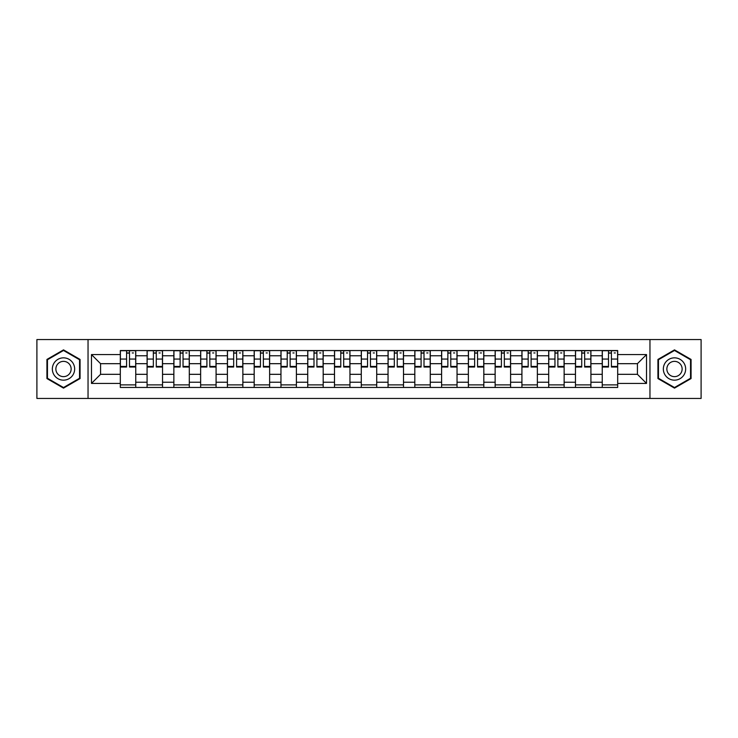 <?xml version="1.0" encoding="UTF-8"?>
<svg xmlns="http://www.w3.org/2000/svg" width="738" height="738" viewBox="0 0 738 738"><rect width="100%" height="100%" fill="white"/><g stroke="black" fill="none" stroke-linecap="round" stroke-linejoin="round"><path stroke-width="1.11" d="M649.957 398.437L701.1 398.437L701.1 339.563L36.9 339.563L36.9 398.437L649.957 398.437L649.957 339.563M147.083 387.45L147.083 355.781L135.755 355.781L135.755 387.45M135.755 355.781L135.755 350.55M147.083 355.781L147.083 350.55M162.535 350.55L162.535 387.45M173.864 387.45L173.864 350.55M189.306 350.55L189.306 387.45M200.635 387.45L200.635 350.55M216.077 350.55L216.077 387.45M227.405 387.45L227.405 350.55M242.857 350.55L242.857 387.45M254.176 387.45L254.176 350.55M269.628 350.55L269.628 387.45M280.957 387.45L280.957 350.55M296.399 350.55L296.399 387.45M307.728 387.45L307.728 350.55M323.179 350.55L323.179 387.45M334.499 387.45L334.499 350.55M349.95 350.55L349.95 387.45M361.279 387.45L361.279 350.55M376.721 350.55L376.721 387.45M388.05 387.45L388.05 350.55M403.501 350.55L403.501 387.45M414.821 387.45L414.821 350.55M430.272 350.55L430.272 387.45M441.601 387.45L441.601 350.55M457.043 350.55L457.043 387.45M468.372 387.45L468.372 350.55M483.824 350.55L483.824 387.45M495.143 387.45L495.143 350.55M510.595 350.55L510.595 387.45M521.923 387.45L521.923 350.55M537.365 350.55L537.365 387.45M548.694 387.45L548.694 350.55M564.136 350.55L564.136 387.45M575.465 387.45L575.465 350.55M590.917 350.55L590.917 387.45M602.245 387.45L602.245 350.55M602.245 374.323L590.917 374.323M575.465 374.323L564.136 374.323M548.694 374.323L537.365 374.323M521.923 374.323L510.595 374.323M495.143 374.323L483.824 374.323M468.372 374.323L457.043 374.323M441.601 374.323L430.272 374.323M414.821 374.323L403.501 374.323M388.05 374.323L376.721 374.323M361.279 374.323L349.95 374.323M334.499 374.323L323.179 374.323M307.728 374.323L296.399 374.323M280.957 374.323L269.628 374.323M254.176 374.323L242.857 374.323M227.405 374.323L216.077 374.323M200.635 374.323L189.306 374.323M173.864 374.323L162.535 374.323M147.083 374.323L135.755 374.323M602.245 363.677L590.917 363.677M575.465 363.677L564.136 363.677M548.694 363.677L537.365 363.677M521.923 363.677L510.595 363.677M495.143 363.677L483.824 363.677M468.372 363.677L457.043 363.677M441.601 363.677L430.272 363.677M414.821 363.677L403.501 363.677M388.05 363.677L376.721 363.677M361.279 363.677L349.95 363.677M334.499 363.677L323.179 363.677M307.728 363.677L296.399 363.677M280.957 363.677L269.628 363.677M254.176 363.677L242.857 363.677M227.405 363.677L216.077 363.677M200.635 363.677L189.306 363.677M173.864 363.677L162.535 363.677M147.083 363.677L135.755 363.677M100.571 374.323L120.312 374.323L120.312 363.677L100.571 363.677L100.571 374.323L91.475 383.419L91.475 354.581L120.312 354.581L120.312 363.677M617.688 363.677L617.688 374.323L637.429 374.323L637.429 363.677L617.688 363.677L617.688 350.55L120.312 350.55L120.312 354.581M617.688 354.581L646.525 354.581L646.525 383.419L617.688 383.419L617.688 374.323M120.312 374.323L120.312 387.45L617.688 387.45L617.688 383.419M120.312 383.419L91.475 383.419M88.043 398.437L88.043 339.563M80.064 359.434L63.505 349.877L46.937 359.434L46.937 378.566L63.505 388.123L80.064 378.566L80.064 359.434M691.063 359.434L674.495 349.877L657.936 359.434L657.936 378.566L674.495 388.123L691.063 378.566L691.063 359.434M135.755 384.876L120.312 384.876M126.576 353.124L129.491 353.124M162.535 384.876L147.083 384.876M153.347 353.124L156.272 353.124M189.306 384.876L173.864 384.876M180.127 353.124L183.042 353.124M216.077 384.876L200.635 384.876M206.898 353.124L209.813 353.124M242.857 384.876L227.405 384.876M233.669 353.124L236.594 353.124M269.628 384.876L254.176 384.876M260.449 353.124L263.365 353.124M296.399 384.876L280.957 384.876M287.22 353.124L290.135 353.124M323.179 384.876L307.728 384.876M313.991 353.124L316.906 353.124M349.95 384.876L334.499 384.876M340.771 353.124L343.687 353.124M376.721 384.876L361.279 384.876M367.542 353.124L370.458 353.124M403.501 384.876L388.05 384.876M394.313 353.124L397.228 353.124M430.272 384.876L414.821 384.876M421.094 353.124L424.009 353.124M457.043 384.876L441.601 384.876M447.865 353.124L450.78 353.124M483.824 384.876L468.372 384.876M474.635 353.124L477.551 353.124M510.595 384.876L495.143 384.876M501.406 353.124L504.331 353.124M537.365 384.876L521.923 384.876M528.187 353.124L531.102 353.124M564.136 384.876L548.694 384.876M554.958 353.124L557.873 353.124M590.917 384.876L575.465 384.876M581.729 353.124L584.653 353.124M617.688 384.876L602.245 384.876M608.509 353.124L611.424 353.124M91.475 354.581L100.571 363.677M637.429 374.323L646.525 383.419M637.429 363.677L646.525 354.581M129.491 367.026L129.491 350.725L135.672 350.725L135.672 367.026L129.491 367.026M126.576 352.949L129.491 352.949M132.24 352.949L133.44 352.949M130.008 350.725L120.395 350.725L120.395 367.026L126.576 367.026L126.576 350.725L126.06 350.725M156.272 367.026L156.272 350.725L162.443 350.725L162.443 367.026L156.272 367.026M153.347 352.949L156.272 352.949M159.011 352.949L160.211 352.949M156.779 350.725L147.166 350.725L147.166 367.026L153.347 367.026L153.347 350.725L152.831 350.725M183.042 367.026L183.042 350.725L189.223 350.725L189.223 367.026L183.042 367.026M180.127 352.949L183.042 352.949M185.792 352.949L186.991 352.949M183.559 350.725L173.947 350.725L173.947 367.026L180.127 367.026L180.127 350.725L179.611 350.725M53.837 374.581A11.153 11.153 0 0 0 69.077 378.659A11.153 11.153 0 0 0 73.163 363.419A11.153 11.153 0 0 0 57.924 359.341A11.153 11.153 0 0 0 53.837 374.581M56.891 372.819A7.638 7.638 0 0 0 67.324 375.614A7.638 7.638 0 0 0 70.119 365.181A7.638 7.638 0 0 0 59.686 362.386A7.638 7.638 0 0 0 56.891 372.819M63.505 350.467L79.547 359.738L79.547 378.262L63.505 387.533L47.453 378.262L47.453 359.738L63.505 350.467M664.837 374.581A11.153 11.153 0 0 0 680.076 378.659A11.153 11.153 0 0 0 684.163 363.419A11.153 11.153 0 0 0 668.923 359.341A11.153 11.153 0 0 0 664.837 374.581M667.881 372.819A7.638 7.638 0 0 0 678.314 375.614A7.638 7.638 0 0 0 681.109 365.181A7.638 7.638 0 0 0 670.676 362.386A7.638 7.638 0 0 0 667.881 372.819M674.495 350.467L690.547 359.738L690.547 378.262L674.495 387.533L658.453 378.262L658.453 359.738L674.495 350.467M209.813 367.026L209.813 350.725L215.994 350.725L215.994 367.026L209.813 367.026M206.898 352.949L209.813 352.949M212.562 352.949L213.762 352.949M210.33 350.725L200.718 350.725L200.718 367.026L206.898 367.026L206.898 350.725L206.382 350.725M236.594 367.026L236.594 350.725L242.765 350.725L242.765 367.026L236.594 367.026M233.669 352.949L236.594 352.949M239.333 352.949L240.533 352.949M237.101 350.725L227.488 350.725L227.488 367.026L233.669 367.026L233.669 350.725L233.153 350.725M263.365 367.026L263.365 350.725L269.545 350.725L269.545 367.026L263.365 367.026M260.449 352.949L263.365 352.949M266.114 352.949L267.313 352.949M263.881 350.725L254.269 350.725L254.269 367.026L260.449 367.026L260.449 350.725L259.933 350.725M290.135 367.026L290.135 350.725L296.316 350.725L296.316 367.026L290.135 367.026M287.22 352.949L290.135 352.949M292.885 352.949L294.084 352.949M290.652 350.725L281.04 350.725L281.04 367.026L287.22 367.026L287.22 350.725L286.704 350.725M316.906 367.026L316.906 350.725L323.087 350.725L323.087 367.026L316.906 367.026M313.991 352.949L316.906 352.949M319.655 352.949L320.855 352.949M317.423 350.725L307.811 350.725L307.811 367.026L313.991 367.026L313.991 350.725L313.475 350.725M343.687 367.026L343.687 350.725L349.867 350.725L349.867 367.026L343.687 367.026M340.771 352.949L343.687 352.949M346.426 352.949L347.635 352.949M344.203 350.725L334.591 350.725L334.591 367.026L340.771 367.026L340.771 350.725L340.255 350.725M370.458 367.026L370.458 350.725L376.638 350.725L376.638 367.026L370.458 367.026M367.542 352.949L370.458 352.949M373.207 352.949L374.406 352.949M370.974 350.725L361.362 350.725L361.362 367.026L367.542 367.026L367.542 350.725L367.026 350.725M397.228 367.026L397.228 350.725L403.409 350.725L403.409 367.026L397.228 367.026M394.313 352.949L397.228 352.949M399.978 352.949L401.177 352.949M397.745 350.725L388.133 350.725L388.133 367.026L394.313 367.026L394.313 350.725L393.797 350.725M424.009 367.026L424.009 350.725L430.189 350.725L430.189 367.026L424.009 367.026M421.094 352.949L424.009 352.949M426.749 352.949L427.957 352.949M424.525 350.725L414.913 350.725L414.913 367.026L421.094 367.026L421.094 350.725L420.577 350.725M450.78 367.026L450.78 350.725L456.96 350.725L456.96 367.026L450.78 367.026M447.865 352.949L450.78 352.949M453.529 352.949L454.728 352.949M451.296 350.725L441.684 350.725L441.684 367.026L447.865 367.026L447.865 350.725L447.348 350.725M477.551 367.026L477.551 350.725L483.731 350.725L483.731 367.026L477.551 367.026M474.635 352.949L477.551 352.949M480.3 352.949L481.499 352.949M478.067 350.725L468.455 350.725L468.455 367.026L474.635 367.026L474.635 350.725L474.119 350.725M504.331 367.026L504.331 350.725L510.511 350.725L510.511 367.026L504.331 367.026M501.406 352.949L504.331 352.949M507.071 352.949L508.279 352.949M504.847 350.725L495.235 350.725L495.235 367.026L501.406 367.026L501.406 350.725L500.899 350.725M531.102 367.026L531.102 350.725L537.282 350.725L537.282 367.026L531.102 367.026M528.187 352.949L531.102 352.949M533.851 352.949L535.05 352.949M531.618 350.725L522.006 350.725L522.006 367.026L528.187 367.026L528.187 350.725L527.67 350.725M557.873 367.026L557.873 350.725L564.053 350.725L564.053 367.026L557.873 367.026M554.958 352.949L557.873 352.949M560.622 352.949L561.821 352.949M558.389 350.725L548.777 350.725L548.777 367.026L554.958 367.026L554.958 350.725L554.441 350.725M584.653 367.026L584.653 350.725L590.834 350.725L590.834 367.026L584.653 367.026M581.729 352.949L584.653 352.949M587.393 352.949L588.601 352.949M585.169 350.725L575.557 350.725L575.557 367.026L581.729 367.026L581.729 350.725L581.221 350.725M611.424 367.026L611.424 350.725L617.605 350.725L617.605 367.026L611.424 367.026M608.509 352.949L611.424 352.949M614.173 352.949L615.372 352.949M611.94 350.725L602.328 350.725L602.328 367.026L608.509 367.026L608.509 350.725L607.992 350.725M575.465 355.781L564.136 355.781M548.694 355.781L537.365 355.781M521.923 355.781L510.595 355.781M495.143 355.781L483.824 355.781M468.372 355.781L457.043 355.781M441.601 355.781L430.272 355.781M414.821 355.781L403.501 355.781M388.05 355.781L376.721 355.781M361.279 355.781L349.95 355.781M334.499 355.781L323.179 355.781M307.728 355.781L296.399 355.781M280.957 355.781L269.628 355.781M254.176 355.781L242.857 355.781M227.405 355.781L216.077 355.781M200.635 355.781L189.306 355.781M173.864 355.781L162.535 355.781M602.245 355.781L590.917 355.781M575.465 382.219L564.136 382.219M548.694 382.219L537.365 382.219M521.923 382.219L510.595 382.219M495.143 382.219L483.824 382.219M468.372 382.219L457.043 382.219M441.601 382.219L430.272 382.219M414.821 382.219L403.501 382.219M388.05 382.219L376.721 382.219M361.279 382.219L349.95 382.219M334.499 382.219L323.179 382.219M307.728 382.219L296.399 382.219M280.957 382.219L269.628 382.219M254.176 382.219L242.857 382.219M227.405 382.219L216.077 382.219M200.635 382.219L189.306 382.219M173.864 382.219L162.535 382.219M147.083 382.219L135.755 382.219M602.245 382.219L590.917 382.219M129.491 366.435L135.672 366.435M129.491 359.055L135.672 359.055M120.395 366.435L126.576 366.435M120.395 359.055L126.576 359.055M156.272 366.435L162.443 366.435M156.272 359.055L162.443 359.055M147.166 366.435L153.347 366.435M147.166 359.055L153.347 359.055M183.042 366.435L189.223 366.435M183.042 359.055L189.223 359.055M173.947 366.435L180.127 366.435M173.947 359.055L180.127 359.055M209.813 366.435L215.994 366.435M209.813 359.055L215.994 359.055M200.718 366.435L206.898 366.435M200.718 359.055L206.898 359.055M236.594 366.435L242.765 366.435M236.594 359.055L242.765 359.055M227.488 366.435L233.669 366.435M227.488 359.055L233.669 359.055M263.365 366.435L269.545 366.435M263.365 359.055L269.545 359.055M254.269 366.435L260.449 366.435M254.269 359.055L260.449 359.055M290.135 366.435L296.316 366.435M290.135 359.055L296.316 359.055M281.04 366.435L287.22 366.435M281.04 359.055L287.22 359.055M316.906 366.435L323.087 366.435M316.906 359.055L323.087 359.055M307.811 366.435L313.991 366.435M307.811 359.055L313.991 359.055M343.687 366.435L349.867 366.435M343.687 359.055L349.867 359.055M334.591 366.435L340.771 366.435M334.591 359.055L340.771 359.055M370.458 366.435L376.638 366.435M370.458 359.055L376.638 359.055M361.362 366.435L367.542 366.435M361.362 359.055L367.542 359.055M397.228 366.435L403.409 366.435M397.228 359.055L403.409 359.055M388.133 366.435L394.313 366.435M388.133 359.055L394.313 359.055M424.009 366.435L430.189 366.435M424.009 359.055L430.189 359.055M414.913 366.435L421.094 366.435M414.913 359.055L421.094 359.055M450.78 366.435L456.96 366.435M450.78 359.055L456.96 359.055M441.684 366.435L447.865 366.435M441.684 359.055L447.865 359.055M477.551 366.435L483.731 366.435M477.551 359.055L483.731 359.055M468.455 366.435L474.635 366.435M468.455 359.055L474.635 359.055M504.331 366.435L510.511 366.435M504.331 359.055L510.511 359.055M495.235 366.435L501.406 366.435M495.235 359.055L501.406 359.055M531.102 366.435L537.282 366.435M531.102 359.055L537.282 359.055M522.006 366.435L528.187 366.435M522.006 359.055L528.187 359.055M557.873 366.435L564.053 366.435M557.873 359.055L564.053 359.055M548.777 366.435L554.958 366.435M548.777 359.055L554.958 359.055M584.653 366.435L590.834 366.435M584.653 359.055L590.834 359.055M575.557 366.435L581.729 366.435M575.557 359.055L581.729 359.055M611.424 366.435L617.605 366.435M611.424 359.055L617.605 359.055M602.328 366.435L608.509 366.435M602.328 359.055L608.509 359.055"/></g></svg>
